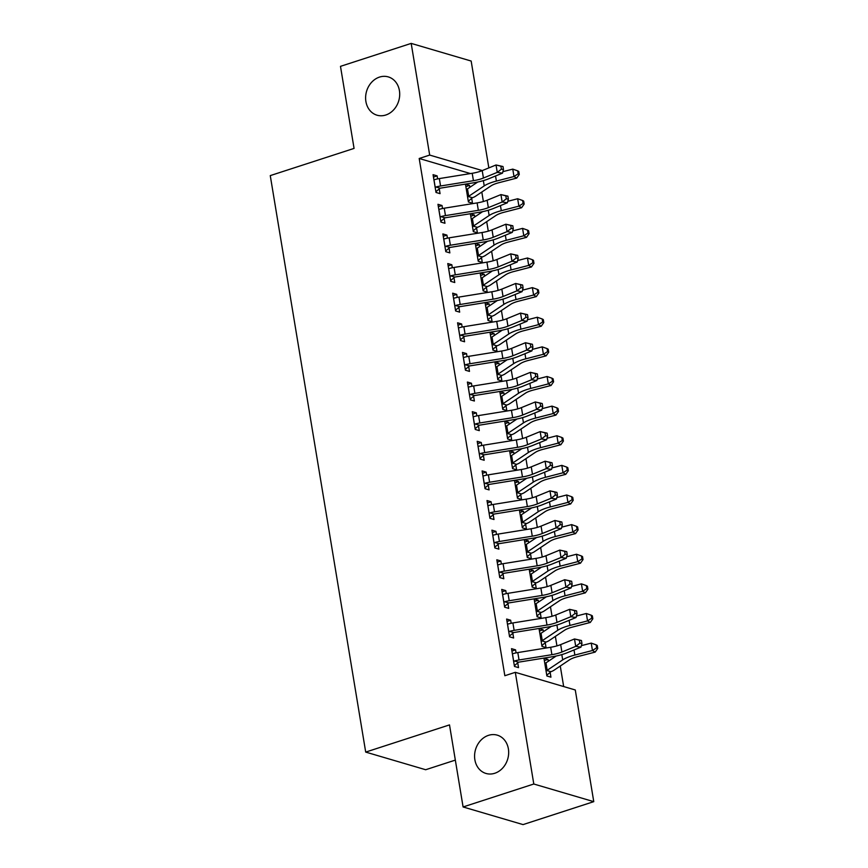<?xml version="1.0" encoding="UTF-8"?>
<svg xmlns="http://www.w3.org/2000/svg" width="868" height="868" viewBox="0 0 868 868"><rect width="100%" height="100%" fill="white"/><g stroke="black" fill="none" stroke-linecap="round" stroke-linejoin="round"><path stroke-width="1.3" d="M488.489 735.348A19.964 16.774 106.4 0 1 497.266 735.153A19.964 16.774 106.4 0 1 508.626 753.945A19.964 16.774 106.4 0 1 494.771 773.269A19.964 16.774 106.4 0 1 485.993 773.453A19.964 16.774 106.4 0 1 474.622 754.672A19.964 16.774 106.4 0 1 488.489 735.348M379.511 77.089A19.964 16.774 106.4 0 1 388.289 76.905A19.964 16.774 106.4 0 1 399.66 95.686A19.964 16.774 106.4 0 1 385.793 115.01A19.964 16.774 106.4 0 1 377.016 115.194A19.964 16.774 106.4 0 1 365.656 96.413A19.964 16.774 106.4 0 1 379.511 77.089M563.668 686.555L560.272 666.027M556.941 645.89L555.368 636.407M552.037 616.258L550.464 606.775M547.133 586.638L545.56 577.155M542.229 557.017L540.655 547.534M537.325 527.386L535.751 517.903M532.42 497.765L530.847 488.283M527.516 468.145L525.943 458.651M522.612 438.514L521.039 429.031M517.708 408.893L516.135 399.41M512.804 379.273L511.23 369.779M507.899 349.641L506.326 340.158M502.995 320.021L501.422 310.538M498.091 290.4L496.518 280.906M493.187 260.769L491.613 251.286M488.283 231.148L486.709 221.666M483.378 201.528L481.805 192.034M575.278 689.973L593.766 801.652L533.798 784.01L515.31 672.32L575.278 689.973M533.798 784.01L463.089 806.958L523.057 824.6L593.766 801.652M455.331 760.108L425.667 769.732L365.699 752.089L270.263 175.607L354.068 148.406L340.484 66.348L411.193 43.4L471.161 61.042L488.847 167.904M539.44 630.96L543.097 629.777L539.039 628.584L541.979 646.356L546.037 647.55L545.245 642.743M543.097 629.777L543.411 631.676M507.02 621.423L510.677 620.24L506.63 619.047L509.57 636.819L513.617 638.013L512.825 633.206M510.677 620.24L511.176 623.257M529.632 571.708L533.288 570.526L529.23 569.332L532.171 587.104L536.229 588.298L535.437 583.491M533.288 570.526L533.603 572.424M497.212 562.171L500.869 560.988L496.821 559.795L499.762 577.567L503.809 578.761L503.017 573.954M500.869 560.988L501.368 564.016M519.823 512.467L523.48 511.274L519.422 510.08L522.362 527.863L526.42 529.057L525.628 524.239M523.48 511.274L523.795 513.183M487.404 502.93L491.06 501.737L487.013 500.543L489.953 518.326L494 519.509L493.208 514.702M491.06 501.737L491.559 504.764M510.015 453.215L513.672 452.033L509.614 450.839L512.554 468.611L516.612 469.805L515.809 464.998M513.672 452.033L513.986 453.931M477.595 443.678L481.252 442.496L477.205 441.302L480.145 459.074L484.192 460.268L483.4 455.461M481.252 442.496L481.751 445.512M500.207 393.964L503.863 392.781L499.805 391.587L502.746 409.36L506.803 410.553L506.001 405.747M503.863 392.781L504.178 394.68M467.787 384.426L471.443 383.244L467.396 382.05L470.337 399.822L474.384 401.016L473.592 396.209M471.443 383.244L471.942 386.271M490.398 334.722L494.055 333.529L489.997 332.336L492.937 350.108L496.995 351.301L496.192 346.495M494.055 333.529L494.369 335.428M457.978 325.185L461.635 323.992L457.588 322.798L460.528 340.571L464.575 341.764L463.783 336.958M461.635 323.992L462.134 327.019M480.579 275.471L484.246 274.277L480.188 273.094L483.129 290.867L487.187 292.06L486.384 287.243M484.246 274.277L484.561 276.187M448.17 265.933L451.827 264.74L447.779 263.557L450.72 281.33L454.767 282.523L453.975 277.706M451.827 264.74L452.326 267.767M470.771 216.219L474.438 215.036L470.38 213.843L473.32 231.615L477.378 232.808L476.575 228.002M474.438 215.036L474.753 216.935M438.362 206.682L442.018 205.499L437.971 204.305L440.911 222.078L444.959 223.271L444.166 218.465M442.018 205.499L442.517 208.515M470.456 173.567L419.201 158.486L504.84 675.727L515.31 672.32M433.457 177.061L437.114 175.868L433.067 174.674L436.007 192.457L440.054 193.651L439.262 188.833M437.114 175.868L437.613 178.895M465.866 186.598L469.534 185.405L465.476 184.222L468.416 201.994L472.474 203.188L471.671 198.371M469.534 185.405L469.848 187.314M443.266 236.302L446.922 235.119L442.875 233.926L445.816 251.698L449.863 252.892L449.071 248.085M446.922 235.119L447.421 238.147M475.675 245.85L479.342 244.657L475.284 243.463L478.225 261.235L482.282 262.429L481.48 257.622M479.342 244.657L479.657 246.555M453.074 295.554L456.731 294.371L452.684 293.178L455.624 310.95L459.671 312.144L458.879 307.337M456.731 294.371L457.23 297.388M485.494 305.091L489.151 303.909L485.093 302.715L488.033 320.487L492.091 321.681L491.288 316.874M489.151 303.909L489.465 305.807M462.883 354.806L466.539 353.612L462.492 352.43L465.432 370.202L469.479 371.396L468.687 366.578M466.539 353.612L467.038 356.639M495.303 364.343L498.959 363.16L494.901 361.967L497.841 379.739L501.899 380.933L501.096 376.126M498.959 363.16L499.274 365.059M472.691 414.058L476.348 412.864L472.3 411.671L475.241 429.454L479.288 430.636L478.496 425.83M476.348 412.864L476.847 415.891M505.111 423.595L508.767 422.401L504.709 421.208L507.65 438.991L511.708 440.174L510.905 435.367M508.767 422.401L509.082 424.3M482.499 473.299L486.156 472.116L482.109 470.923L485.049 488.695L489.096 489.888L488.304 485.082M486.156 472.116L486.655 475.143M514.919 482.836L518.576 481.653L514.518 480.46L517.458 498.232L521.516 499.425L520.724 494.619L517.339 497.472M518.576 481.653L518.89 483.552M492.308 532.551L495.964 531.368L491.917 530.174L494.858 547.947L498.905 549.14L498.113 544.334M495.964 531.368L496.463 534.384M524.728 542.088L528.384 540.905L524.326 539.712L527.267 557.484L531.324 558.677L530.532 553.871M528.384 540.905L528.699 542.804M502.116 591.802L505.773 590.609L501.726 589.415L504.666 607.199L508.713 608.392L507.921 603.575M505.773 590.609L506.272 593.636M534.536 601.34L538.193 600.146L534.135 598.953L537.075 616.736L541.133 617.929L540.341 613.112M538.193 600.146L538.507 602.056M511.925 651.043L515.581 649.861L511.534 648.667L514.474 666.44L518.532 667.633L517.729 662.827M515.581 649.861L516.08 652.888M544.344 660.581L548.001 659.398L543.943 658.204L546.883 675.977L550.941 677.17L550.149 672.364M548.001 659.398L548.316 661.297M419.201 158.486L429.682 155.079L411.193 43.4M463.089 806.958L449.505 724.899L365.699 752.089M482.326 170.573L429.682 155.079M435.215 187.64L435.986 187.011A10.915 2.951 -9.4 0 1 440.564 185.991L473.429 180.685A15.591 4.21 170.6 0 0 483.433 178.027L497.255 172.374L496.029 164.974L502.995 166.526L500.912 166.222L501.4 169.184L503.483 169.488L502.995 166.526M500.912 166.222L496.029 164.974L482.207 170.616A15.591 4.21 170.6 0 1 472.203 173.285L439.338 178.58A10.915 2.951 -9.4 0 0 434.759 179.6L433.859 179.492M501.4 169.184L497.255 172.374L502.485 173.144L488.651 178.797A23.393 6.315 -9.4 0 1 473.657 182.79L440.781 188.085A3.114 0.846 170.6 0 0 440.098 188.215L435.877 191.698M435.986 187.011L440.098 188.215M502.485 173.144L503.483 169.488M472.42 197.73A10.915 2.951 170.6 0 0 475.501 196.266L491.017 185.861A15.591 4.21 -9.4 0 1 499.122 182.649L516.71 178.103L513.986 176.529L496.387 181.076A23.393 6.315 170.6 0 0 484.225 185.893L468.709 196.298A3.114 0.846 -9.4 0 1 468.308 196.515L472.42 197.73L468.297 201.235M477.715 182.03L467.483 188.898A3.114 0.846 -9.4 0 1 467.082 189.115L466.279 189.029M467.624 197.188L468.308 196.515M518.174 173.806L519.27 174.435L518.782 171.473L517.686 170.844L518.174 173.806L513.986 176.529L512.76 169.119L502.887 171.669M512.76 169.119L517.686 170.844M519.27 174.435L516.71 178.103M440.119 217.271L440.89 216.631A10.915 2.951 -9.4 0 1 445.468 215.611L478.333 210.316A15.591 4.21 170.6 0 0 488.337 207.647L502.16 202.005L500.934 194.595L507.899 196.146L505.816 195.843L506.304 198.805L508.388 199.108L507.899 196.146M505.816 195.843L500.934 194.595L487.111 200.248A15.591 4.21 170.6 0 1 477.107 202.906L444.242 208.201A10.915 2.951 -9.4 0 0 439.664 209.231L438.763 209.112M506.304 198.805L502.16 202.005L507.389 202.765L493.556 208.418A23.393 6.315 -9.4 0 1 478.561 212.41L445.685 217.705A3.114 0.846 170.6 0 0 445.002 217.835L440.781 221.318M440.89 216.631L445.002 217.835M507.389 202.765L508.388 199.108M445.024 246.892L445.794 246.262A10.915 2.951 -9.4 0 1 450.373 245.232L483.237 239.937A15.591 4.21 170.6 0 0 493.241 237.279L507.064 231.626L505.838 224.215L512.804 225.778L510.72 225.463L511.209 228.436L513.292 228.74L512.804 225.778M510.72 225.463L505.838 224.215L492.015 229.868A15.591 4.21 170.6 0 1 482.011 232.526L449.147 237.832A10.915 2.951 -9.4 0 0 444.568 238.852L443.667 238.733M511.209 228.436L507.064 231.626L512.294 232.396L498.46 238.038A23.393 6.315 -9.4 0 1 483.465 242.031L450.59 247.337A3.114 0.846 170.6 0 0 449.906 247.467L445.685 250.95M445.794 246.262L449.906 247.467M512.294 232.396L513.292 228.74M477.324 227.351A10.915 2.951 170.6 0 0 480.405 225.886L495.921 215.481A15.591 4.21 -9.4 0 1 504.026 212.269L521.614 207.723L518.89 206.15L501.292 210.696A23.393 6.315 170.6 0 0 489.129 215.524L473.613 225.93A3.114 0.846 -9.4 0 1 473.212 226.147L477.324 227.351L473.201 230.855M482.619 211.651L472.387 218.519A3.114 0.846 -9.4 0 1 471.986 218.736L471.183 218.649M472.528 226.808L473.212 226.147M523.078 203.438L524.174 204.067L523.686 201.105L522.59 200.475L523.078 203.438L518.89 206.15L517.664 198.75L507.791 201.3M517.664 198.75L522.59 200.475M524.174 204.067L521.614 207.723M482.228 256.971A10.915 2.951 170.6 0 0 485.31 255.517L500.825 245.112A15.591 4.21 -9.4 0 1 508.93 241.89L526.518 237.355L523.795 235.77L506.196 240.317A23.393 6.315 170.6 0 0 494.033 245.145L478.518 255.55A3.114 0.846 -9.4 0 1 478.116 255.767L482.228 256.971L478.105 260.487M487.523 241.282L477.291 248.139A3.114 0.846 -9.4 0 1 476.89 248.367L476.087 248.27M477.433 256.429L478.116 255.767M527.983 233.058L529.079 233.687L528.59 230.725L527.494 230.096L527.983 233.058L523.795 235.77L522.569 228.371L512.695 230.921M522.569 228.371L527.494 230.096M529.079 233.687L526.518 237.355M449.928 276.523L450.698 275.883A10.915 2.951 -9.4 0 1 455.277 274.863L488.141 269.557A15.591 4.21 170.6 0 0 498.145 266.899L511.968 261.246L510.742 253.847L517.708 255.398L515.625 255.094L516.113 258.056L518.196 258.36L517.708 255.398M515.625 255.094L510.742 253.847L496.919 259.499A15.591 4.21 170.6 0 1 486.915 262.158L454.051 267.452A10.915 2.951 -9.4 0 0 449.472 268.472L448.572 268.364M516.113 258.056L511.968 261.246L517.198 262.017L503.364 267.669A23.393 6.315 -9.4 0 1 488.369 271.662L455.494 276.957A3.114 0.846 170.6 0 0 454.81 277.087L450.59 280.57M450.698 275.883L454.81 277.087M517.198 262.017L518.196 258.36M454.832 306.144L455.602 305.503A10.915 2.951 -9.4 0 1 460.181 304.484L493.046 299.189A15.591 4.21 170.6 0 0 503.049 296.52L516.872 290.878L515.646 283.467L522.612 285.019L520.529 284.715L521.017 287.677L523.1 287.981L522.612 285.019M520.529 284.715L515.646 283.467L501.823 289.12A15.591 4.21 170.6 0 1 491.82 291.778L458.955 297.073A10.915 2.951 -9.4 0 0 454.376 298.104L453.476 297.984M521.017 287.677L516.872 290.878L522.102 291.637L508.268 297.29A23.393 6.315 -9.4 0 1 493.274 301.283L460.398 306.578A3.114 0.846 170.6 0 0 459.714 306.719L455.494 310.191M455.602 305.503L459.714 306.719M522.102 291.637L523.1 287.981M487.132 286.603A10.915 2.951 170.6 0 0 490.214 285.138L505.729 274.733A15.591 4.21 -9.4 0 1 513.834 271.521L531.422 266.975L528.699 265.402L511.1 269.948A23.393 6.315 170.6 0 0 498.937 274.765L483.422 285.171A3.114 0.846 -9.4 0 1 483.02 285.388L487.132 286.603L483.009 290.107M492.427 270.903L482.196 277.771A3.114 0.846 -9.4 0 1 481.794 277.988L480.991 277.901M482.337 286.06L483.02 285.388M532.887 262.678L533.983 263.319L533.495 260.357L532.399 259.716L532.887 262.678L528.699 265.402L527.473 257.991L517.599 260.541M527.473 257.991L532.399 259.716M533.983 263.319L531.422 266.975M492.037 316.223A10.915 2.951 170.6 0 0 495.118 314.759L510.634 304.364A15.591 4.21 -9.4 0 1 518.739 301.142L536.326 296.596L533.603 295.022L516.004 299.569A23.393 6.315 170.6 0 0 503.841 304.397L488.326 314.802A3.114 0.846 -9.4 0 1 487.924 315.019L492.037 316.223L487.914 319.728M497.331 300.523L487.1 307.391A3.114 0.846 -9.4 0 1 486.698 307.608L485.896 307.522M487.241 315.681L487.924 315.019M537.791 292.31L538.887 292.939L538.399 289.977L537.303 289.348L537.791 292.31L533.603 295.022L532.377 287.623L522.503 290.172M532.377 287.623L537.303 289.348M538.887 292.939L536.326 296.596M459.736 335.764L460.517 335.135A10.915 2.951 -9.4 0 1 465.085 334.104L497.95 328.809A15.591 4.21 170.6 0 0 507.954 326.151L521.776 320.498L520.55 313.088L527.516 314.65L525.433 314.346L525.921 317.308L528.004 317.612L527.516 314.65M525.433 314.346L520.55 313.088L506.728 318.74A15.591 4.21 170.6 0 1 496.724 321.399L463.859 326.704A10.915 2.951 -9.4 0 0 459.291 327.724L458.38 327.605M525.921 317.308L521.776 320.498L527.006 321.269L513.172 326.911A23.393 6.315 -9.4 0 1 498.178 330.903L465.302 336.209A3.114 0.846 170.6 0 0 464.619 336.339L460.398 339.822M460.517 335.135L464.619 336.339M527.006 321.269L528.004 317.612M496.941 345.844A10.915 2.951 170.6 0 0 500.022 344.39L515.538 333.985A15.591 4.21 -9.4 0 1 523.643 330.762L541.231 326.227L538.507 324.654L520.909 329.189A23.393 6.315 170.6 0 0 508.746 334.017L493.23 344.422A3.114 0.846 -9.4 0 1 492.829 344.639L496.941 345.844L492.818 349.359M502.236 330.155L492.004 337.012A3.114 0.846 -9.4 0 1 491.603 337.24L490.8 337.142M492.145 345.301L492.829 344.639M542.695 321.93L543.791 322.56L543.303 319.598L542.207 318.968L542.695 321.93L538.507 324.654L537.281 317.243L527.408 319.793M537.281 317.243L542.207 318.968M543.791 322.56L541.231 326.227M464.64 365.395L465.422 364.755A10.915 2.951 -9.4 0 1 469.989 363.735L502.854 358.43A15.591 4.21 170.6 0 0 512.858 355.771L526.681 350.119L525.455 342.719L532.42 344.271L530.337 343.967L530.825 346.929L532.909 347.233L532.42 344.271M530.337 343.967L525.455 342.719L511.632 348.372A15.591 4.21 170.6 0 1 501.628 351.03L468.763 356.325A10.915 2.951 -9.4 0 0 464.196 357.345L463.284 357.236M530.825 346.929L526.681 350.119L531.91 350.889L518.077 356.542A23.393 6.315 -9.4 0 1 503.082 360.535L470.206 365.829A3.114 0.846 170.6 0 0 469.523 365.96L465.302 369.442M465.422 364.755L469.523 365.96M531.91 350.889L532.909 347.233M501.845 375.475A10.915 2.951 170.6 0 0 504.926 374.01L520.442 363.605A15.591 4.21 -9.4 0 1 528.547 360.394L546.135 355.847L543.411 354.274L525.813 358.82A23.393 6.315 170.6 0 0 513.65 363.638L498.134 374.043A3.114 0.846 -9.4 0 1 497.733 374.271L501.845 375.475L497.722 378.98M507.14 359.775L496.908 366.643A3.114 0.846 -9.4 0 1 496.507 366.86L495.704 366.773M497.049 374.933L497.733 374.271M547.599 351.562L548.695 352.191L548.207 349.229L547.111 348.6L547.599 351.562L543.411 354.274L542.185 346.864L532.312 349.413M542.185 346.864L547.111 348.6M548.695 352.191L546.135 355.847M469.545 395.016L470.326 394.376A10.915 2.951 -9.4 0 1 474.894 393.356L507.758 388.061A15.591 4.21 170.6 0 0 517.762 385.403L531.585 379.75L530.359 372.339L537.325 373.891L535.241 373.587L535.73 376.549L537.813 376.864L537.325 373.891M535.241 373.587L530.359 372.339L516.536 377.992A15.591 4.21 170.6 0 1 506.532 380.651L473.668 385.945A10.915 2.951 -9.4 0 0 469.1 386.976L468.188 386.857M535.73 376.549L531.585 379.75L536.815 380.51L522.981 386.162A23.393 6.315 -9.4 0 1 507.986 390.155L475.111 395.45A3.114 0.846 170.6 0 0 474.427 395.591L470.206 399.063M470.326 394.376L474.427 395.591M536.815 380.51L537.813 376.864M540.146 403.219L535.263 401.96L521.44 407.613A15.591 4.21 170.6 0 1 511.436 410.282L478.572 415.577A10.915 2.951 -9.4 0 0 474.004 416.597L473.147 416.488L474.492 424.604L475.23 424.007A10.915 2.951 -9.4 0 1 479.798 422.976L512.663 417.682A15.591 4.21 170.6 0 0 522.666 415.023L536.489 409.37L535.263 401.96L542.229 403.522L540.146 403.219L540.634 406.181L542.717 406.484L542.229 403.522M540.634 406.181L536.489 409.37L541.719 410.141L527.885 415.794A23.393 6.315 -9.4 0 1 512.89 419.776L480.015 425.081A3.114 0.846 170.6 0 0 479.331 425.211L475.111 428.694M475.23 424.007L479.331 425.211M541.719 410.141L542.717 406.484M479.353 454.268L480.134 453.628A10.915 2.951 -9.4 0 1 484.702 452.608L517.567 447.302A15.591 4.21 170.6 0 0 527.57 444.644L541.393 438.991L540.167 431.591L547.133 433.143L545.05 432.839L545.538 435.801L547.621 436.105L547.133 433.143M545.05 432.839L540.167 431.591L526.344 437.244A15.591 4.21 170.6 0 1 516.341 439.902L483.476 445.197A10.915 2.951 -9.4 0 0 478.908 446.217L477.997 446.109M545.538 435.801L541.393 438.991L546.623 439.761L532.789 445.414A23.393 6.315 -9.4 0 1 517.795 449.407L484.919 454.702A3.114 0.846 170.6 0 0 484.236 454.832L480.015 458.315M480.134 453.628L484.236 454.832M546.623 439.761L547.621 436.105M484.257 483.888L485.038 483.248A10.915 2.951 -9.4 0 1 489.606 482.228L522.471 476.933A15.591 4.21 170.6 0 0 532.475 474.275L546.298 468.622L545.071 461.212L552.037 462.774L549.954 462.46L550.442 465.422L552.525 465.736L552.037 462.774M549.954 462.46L545.071 461.212L531.249 466.865A15.591 4.21 170.6 0 1 521.245 469.523L488.38 474.829A10.915 2.951 -9.4 0 0 483.812 475.848L482.901 475.729M550.442 465.422L546.298 468.622L551.527 469.382L537.693 475.035A23.393 6.315 -9.4 0 1 522.699 479.027L489.823 484.322A3.114 0.846 170.6 0 0 489.14 484.463L484.919 487.935M485.038 483.248L489.14 484.463M551.527 469.382L552.525 465.736M489.161 513.509L489.943 512.88A10.915 2.951 -9.4 0 1 494.51 511.849L527.375 506.554A15.591 4.21 170.6 0 0 537.379 503.896L551.202 498.243L549.976 490.843L556.941 492.395L554.858 492.091L555.346 495.053L557.43 495.357L556.941 492.395M554.858 492.091L549.976 490.843L536.153 496.485A15.591 4.21 170.6 0 1 526.149 499.154L493.284 504.449A10.915 2.951 -9.4 0 0 488.717 505.469L487.805 505.36M555.346 495.053L551.202 498.243L556.431 499.013L542.598 504.666A23.393 6.315 -9.4 0 1 527.603 508.648L494.727 513.954A3.114 0.846 170.6 0 0 494.044 514.084L489.823 517.567M489.943 512.88L494.044 514.084M556.431 499.013L557.43 495.357M494.066 543.14L494.847 542.5A10.915 2.951 -9.4 0 1 499.415 541.48L532.279 536.185A15.591 4.21 170.6 0 0 542.283 533.516L556.106 527.863L554.88 520.464L561.846 522.015L559.762 521.711L560.251 524.673L562.334 524.977L561.846 522.015M559.762 521.711L554.88 520.464L541.057 526.116A15.591 4.21 170.6 0 1 531.053 528.775L498.189 534.07A10.915 2.951 -9.4 0 0 493.621 535.089L492.709 534.981M560.251 524.673L556.106 527.863L561.336 528.634L547.502 534.287A23.393 6.315 -9.4 0 1 532.507 538.279L499.632 543.574A3.114 0.846 170.6 0 0 498.948 543.704L494.727 547.187M494.847 542.5L498.948 543.704M561.336 528.634L562.334 524.977M498.97 572.761L499.751 572.12A10.915 2.951 -9.4 0 1 504.319 571.101L537.183 565.806A15.591 4.21 170.6 0 0 547.187 563.148L561.01 557.495L559.784 550.084L566.75 551.647L564.667 551.332L565.155 554.294L567.238 554.609L566.75 551.647M564.667 551.332L559.784 550.084L545.961 555.737A15.591 4.21 170.6 0 1 535.957 558.395L503.093 563.701A10.915 2.951 -9.4 0 0 498.525 564.721L497.614 564.601M565.155 554.294L561.01 557.495L566.24 558.254L552.406 563.907A23.393 6.315 -9.4 0 1 537.411 567.9L504.536 573.195A3.114 0.846 170.6 0 0 503.852 573.336L499.632 576.808M499.751 572.12L503.852 573.336M566.24 558.254L567.238 554.609M506.749 405.096A10.915 2.951 170.6 0 0 509.831 403.631L525.346 393.237A15.591 4.21 -9.4 0 1 533.451 390.014L551.039 385.468L548.316 383.895L530.717 388.441A23.393 6.315 170.6 0 0 518.554 393.269L503.039 403.674A3.114 0.846 -9.4 0 1 502.637 403.891L506.749 405.096L502.626 408.6M512.044 389.396L501.812 396.264A3.114 0.846 -9.4 0 1 501.411 396.481L500.608 396.394M501.954 404.553L502.637 403.891M552.504 381.182L553.6 381.811L553.111 378.849L552.015 378.22L552.504 381.182L548.316 383.895L547.09 376.495L537.216 379.045M547.09 376.495L552.015 378.22M553.6 381.811L551.039 385.468M511.653 434.727A10.915 2.951 170.6 0 0 514.735 433.262L530.25 422.857A15.591 4.21 -9.4 0 1 538.355 419.635L555.943 415.099L553.22 413.526L535.621 418.061A23.393 6.315 170.6 0 0 523.458 422.89L507.943 433.295A3.114 0.846 -9.4 0 1 507.541 433.512L511.653 434.727L507.53 438.231M516.948 419.027L506.717 425.884A3.114 0.846 -9.4 0 1 506.315 426.112L505.512 426.025M506.858 434.174L507.541 433.512M557.408 410.803L558.504 411.432L558.015 408.47L556.92 407.841L557.408 410.803L553.22 413.526L551.994 406.115L542.12 408.665M551.994 406.115L556.92 407.841M558.504 411.432L555.943 415.099M516.558 464.347A10.915 2.951 170.6 0 0 519.639 462.883L535.155 452.478A15.591 4.21 -9.4 0 1 543.26 449.266L560.858 444.72L558.124 443.147L540.525 447.693A23.393 6.315 170.6 0 0 528.362 452.51L512.847 462.915A3.114 0.846 -9.4 0 1 512.456 463.143L516.558 464.347L512.435 467.852M521.852 448.647L511.621 455.516A3.114 0.846 -9.4 0 1 511.219 455.733L510.417 455.646M511.762 463.805L512.456 463.143M562.312 440.434L563.408 441.063L562.92 438.101L561.824 437.472L562.312 440.434L558.124 443.147L556.898 435.736L547.024 438.286M556.898 435.736L561.824 437.472M563.408 441.063L560.858 444.72M526.757 478.268L516.525 485.136A3.114 0.846 -9.4 0 1 516.135 485.353L515.321 485.266M516.666 493.425L517.361 492.764L521.462 493.968A10.915 2.951 170.6 0 0 524.543 492.514L540.059 482.109A15.591 4.21 -9.4 0 1 548.164 478.886L565.762 474.34L563.028 472.767L545.429 477.313A23.393 6.315 170.6 0 0 533.267 482.141L517.751 492.547A3.114 0.846 -9.4 0 1 517.361 492.764M567.216 470.055L568.312 470.684L567.824 467.722L566.728 467.092L567.216 470.055L563.028 472.767L561.802 465.367L551.929 467.917M521.462 493.968L520.767 494.576M561.802 465.367L566.728 467.092M568.312 470.684L565.762 474.34M526.366 523.599A10.915 2.951 170.6 0 0 529.447 522.135L544.963 511.729A15.591 4.21 -9.4 0 1 553.068 508.518L570.667 503.972L567.932 502.398L550.334 506.934A23.393 6.315 170.6 0 0 538.171 511.762L522.655 522.167A3.114 0.846 -9.4 0 1 522.265 522.384L526.366 523.599L522.243 527.104M531.661 507.899L521.429 514.757A3.114 0.846 -9.4 0 1 521.039 514.984L520.225 514.898M521.57 523.046L522.265 522.384M572.12 499.675L573.216 500.304L572.728 497.342L571.632 496.713L572.12 499.675L567.932 502.398L566.706 494.988L556.833 497.538M566.706 494.988L571.632 496.713M573.216 500.304L570.667 503.972M531.27 553.22A10.915 2.951 170.6 0 0 534.352 551.755L549.867 541.35A15.591 4.21 -9.4 0 1 557.972 538.138L575.571 533.592L572.837 532.019L555.238 536.565A23.393 6.315 170.6 0 0 543.075 541.382L527.56 551.788A3.114 0.846 -9.4 0 1 527.169 552.015L531.27 553.22L527.147 556.724M536.576 537.52L526.333 544.388A3.114 0.846 -9.4 0 1 525.943 544.605L525.129 544.518M526.475 552.677L527.169 552.015M577.025 529.306L578.121 529.936L577.632 526.974L576.536 526.344L577.025 529.306L572.837 532.019L571.611 524.608L561.737 527.158M571.611 524.608L576.536 526.344M578.121 529.936L575.571 533.592M536.174 582.84A10.915 2.951 170.6 0 0 539.256 581.386L554.771 570.981A15.591 4.21 -9.4 0 1 562.876 567.759L580.475 563.213L577.741 561.639L560.142 566.186A23.393 6.315 170.6 0 0 547.979 571.014L532.464 581.419A3.114 0.846 -9.4 0 1 532.073 581.636L536.174 582.84L532.051 586.356M541.48 567.151L531.238 574.008A3.114 0.846 -9.4 0 1 530.847 574.225L530.033 574.139M531.379 582.298L532.073 581.636M581.929 558.927L583.025 559.556L582.536 556.594L581.441 555.965L581.929 558.927L577.741 561.639L576.515 554.24L566.641 556.789M576.515 554.24L581.441 555.965M583.025 559.556L580.475 563.213M503.874 602.381L504.655 601.752A10.915 2.951 -9.4 0 1 509.223 600.732L542.088 595.426A15.591 4.21 170.6 0 0 552.091 592.768L565.914 587.115L564.688 579.715L571.654 581.267L569.571 580.963L570.059 583.925L572.142 584.229L571.654 581.267M569.571 580.963L564.688 579.715L550.865 585.357A15.591 4.21 170.6 0 1 540.862 588.027L507.997 593.321A10.915 2.951 -9.4 0 0 503.429 594.341L502.518 594.233M570.059 583.925L565.914 587.115L571.144 587.886L557.31 593.538A23.393 6.315 -9.4 0 1 542.316 597.531L509.44 602.826A3.114 0.846 170.6 0 0 508.756 602.956L504.547 606.439M504.655 601.752L508.756 602.956M571.144 587.886L572.142 584.229M541.079 612.472A10.915 2.951 170.6 0 0 544.16 611.007L559.676 600.602A15.591 4.21 -9.4 0 1 567.78 597.39L585.379 592.844L582.645 591.271L565.046 595.806A23.393 6.315 170.6 0 0 552.883 600.634L537.368 611.039A3.114 0.846 -9.4 0 1 536.977 611.256L541.079 612.472L536.956 615.976M546.384 596.772L536.142 603.64A3.114 0.846 -9.4 0 1 535.751 603.857L534.938 603.77M536.283 611.918L536.977 611.256M586.833 588.547L587.929 589.177L587.441 586.215L586.345 585.585L586.833 588.547L582.645 591.271L581.419 583.86L571.545 586.41M581.419 583.86L586.345 585.585M587.929 589.177L585.379 592.844M508.778 632.012L509.559 631.372A10.915 2.951 -9.4 0 1 514.127 630.352L546.992 625.058A15.591 4.21 170.6 0 0 556.996 622.389L570.818 616.747L569.592 609.336L576.558 610.888L574.475 610.584L574.963 613.546L577.046 613.85L576.558 610.888M574.475 610.584L569.592 609.336L555.77 614.989A15.591 4.21 170.6 0 1 545.766 617.647L512.901 622.942A10.915 2.951 -9.4 0 0 508.333 623.973L507.422 623.853M574.963 613.546L570.818 616.747L576.048 617.506L562.214 623.159A23.393 6.315 -9.4 0 1 547.22 627.152L514.344 632.446A3.114 0.846 170.6 0 0 513.661 632.577L509.451 636.06M509.559 631.372L513.661 632.577M576.048 617.506L577.046 613.85M545.983 642.092A10.915 2.951 170.6 0 0 549.064 640.627L564.58 630.222A15.591 4.21 -9.4 0 1 572.685 627.011L590.283 622.465L587.549 620.891L569.95 625.437A23.393 6.315 170.6 0 0 557.788 630.266L542.272 640.66A3.114 0.846 -9.4 0 1 541.882 640.888L545.983 642.092L541.86 645.597M551.288 626.392L541.046 633.26A3.114 0.846 -9.4 0 1 540.655 633.477L539.842 633.39M541.187 641.55L541.882 640.888M591.737 618.179L592.833 618.808L592.345 615.846L591.249 615.217L591.737 618.179L587.549 620.891L586.323 613.492L576.45 616.03M586.323 613.492L591.249 615.217M592.833 618.808L590.283 622.465M513.682 661.633L514.464 660.993A10.915 2.951 -9.4 0 1 519.031 659.973L551.896 654.678A15.591 4.21 170.6 0 0 561.9 652.02L575.723 646.367L574.497 638.957L581.462 640.519L579.379 640.204L579.867 643.166L581.951 643.481L581.462 640.519M579.379 640.204L574.497 638.957L560.674 644.609A15.591 4.21 170.6 0 1 550.67 647.268L517.805 652.573A10.915 2.951 -9.4 0 0 513.238 653.593L512.326 653.474M579.867 643.166L575.723 646.367L580.952 647.137L567.119 652.779A23.393 6.315 -9.4 0 1 552.124 656.772L519.248 662.067A3.114 0.846 170.6 0 0 518.565 662.208L514.355 665.691M514.464 660.993L518.565 662.208M580.952 647.137L581.951 643.481M550.887 671.713A10.915 2.951 170.6 0 0 553.968 670.259L569.484 659.854A15.591 4.21 -9.4 0 1 577.589 656.631L595.188 652.096L592.453 650.512L574.855 655.058A23.393 6.315 170.6 0 0 562.692 659.886L547.176 670.291A3.114 0.846 -9.4 0 1 546.786 670.508L550.887 671.713L546.764 675.228M556.193 656.024L545.95 662.881A3.114 0.846 -9.4 0 1 545.56 663.098L544.746 663.011M546.091 671.17L546.786 670.508M596.641 647.799L597.737 648.429L597.249 645.466L596.153 644.837L596.641 647.799L592.453 650.512L591.227 643.112L581.354 645.662M591.227 643.112L596.153 644.837M597.737 648.429L595.188 652.096M433.913 179.492L435.259 187.607M472.203 173.285L473.429 180.685M482.207 170.616L483.433 178.027M439.338 178.58L440.564 185.991M467.668 197.144L466.333 189.029M496.387 181.076L495.552 175.976M484.225 185.893L483.357 180.62M468.709 196.298L467.483 188.898M438.817 209.123L440.163 217.228M477.107 202.906L478.333 210.316M487.111 200.248L488.337 207.647M444.242 208.201L445.468 215.611M443.722 238.743L445.067 246.848M482.011 232.526L483.237 239.937M492.015 229.868L493.241 237.279M449.147 237.832L450.373 245.232M472.572 226.765L471.237 218.66M501.292 210.696L500.456 205.597M489.129 215.524L488.261 210.251M473.613 225.93L472.387 218.519M477.476 256.385L476.141 248.281M506.196 240.317L505.36 235.228M494.033 245.145L493.165 239.872M478.518 255.55L477.291 248.139M448.626 268.364L449.971 276.48M486.915 262.158L488.141 269.557M496.919 259.499L498.145 266.899M454.051 267.452L455.277 274.863M453.53 297.995L454.875 306.1M491.82 291.778L493.046 299.189M501.823 289.12L503.049 296.52M458.955 297.073L460.181 304.484M482.38 286.017L481.046 277.901M511.1 269.948L510.265 264.849M498.937 274.765L498.069 269.492M483.422 285.171L482.196 277.771M487.284 315.637L485.95 307.532M516.004 299.569L515.169 294.469M503.841 304.397L502.973 299.124M488.326 314.802L487.1 307.391M458.434 327.616L459.78 335.721M496.724 321.399L497.95 328.809M506.728 318.74L507.954 326.151M463.859 326.704L465.085 334.104M492.199 345.269L490.854 337.153M520.909 329.189L520.073 324.1M508.746 334.017L507.878 328.744M493.23 344.422L492.004 337.012M463.338 357.236L464.684 365.352M501.628 351.03L502.854 358.43M511.632 348.372L512.858 355.771M468.763 356.325L469.989 363.735M497.104 374.889L495.758 366.773M525.813 358.82L524.977 353.721M513.65 363.638L512.782 358.365M498.134 374.043L496.908 366.643M468.243 386.868L469.588 394.973M506.532 380.651L507.758 388.061M516.536 377.992L517.762 385.403M473.668 385.945L474.894 393.356M511.436 410.282L512.663 417.682M521.44 407.613L522.666 415.023M478.572 415.577L479.798 422.976M478.051 446.109L479.396 454.224M516.341 439.902L517.567 447.302M526.344 437.244L527.57 444.644M483.476 445.197L484.702 452.608M482.955 475.74L484.301 483.845M521.245 469.523L522.471 476.933M531.249 466.865L532.475 474.275M488.38 474.829L489.606 482.228M487.859 505.36L489.205 513.476M526.149 499.154L527.375 506.554M536.153 496.485L537.379 503.896M493.284 504.449L494.51 511.849M492.764 534.992L494.109 543.097M531.053 528.775L532.279 536.185M541.057 526.116L542.283 533.516M498.189 534.07L499.415 541.48M497.668 564.612L499.013 572.717M535.957 558.395L537.183 565.806M545.961 555.737L547.187 563.148M503.093 563.701L504.319 571.101M502.008 404.51L500.662 396.405M530.717 388.441L529.881 383.341M518.554 393.269L517.686 387.996M503.039 403.674L501.812 396.264M506.912 434.141L505.567 426.025M535.621 418.061L534.786 412.973M523.458 422.89L522.59 417.616M507.943 433.295L506.717 425.884M511.816 463.762L510.471 455.657M540.525 447.693L539.69 442.593M528.362 452.51L527.494 447.237M512.847 462.915L511.621 455.516M516.72 493.382L515.375 485.277M545.429 477.313L544.594 472.225M533.267 482.141L532.399 476.868M517.751 492.547L516.525 485.136M521.625 523.013L520.279 514.898M550.334 506.934L549.498 501.845M538.171 511.762L537.303 506.489M522.655 522.167L521.429 514.757M526.529 552.634L525.183 544.529M555.238 536.565L554.402 531.466M543.075 541.382L542.207 536.109M527.56 551.788L526.333 544.388M531.433 582.254L530.088 574.149M560.142 566.186L559.307 561.097M547.979 571.014L547.111 565.741M532.464 581.419L531.238 574.008M502.572 594.233L503.917 602.349M540.862 588.027L542.088 595.426M550.865 585.357L552.091 592.768M507.997 593.321L509.223 600.732M536.337 611.886L534.992 603.77M565.046 595.806L564.211 590.717M552.883 600.634L552.015 595.361M537.368 611.039L536.142 603.64M507.476 623.864L508.822 631.969M545.766 617.647L546.992 625.058M555.77 614.989L556.996 622.389M512.901 622.942L514.127 630.352M541.241 641.506L539.896 633.401M569.95 625.437L569.115 620.338M557.788 630.266L556.92 624.993M542.272 640.66L541.046 633.26M512.38 653.485L513.726 661.59M550.67 647.268L551.896 654.678M560.674 644.609L561.9 652.02M517.805 652.573L519.031 659.973M546.146 671.127L544.8 663.022M574.855 655.058L574.019 649.969M562.692 659.886L561.824 654.613M547.176 670.291L545.95 662.881"/></g></svg>

